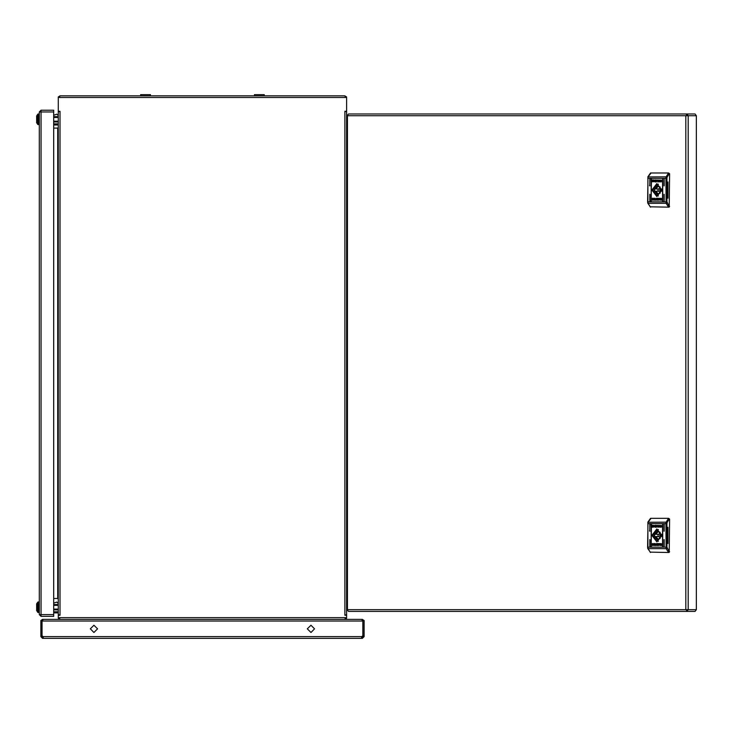 <?xml version="1.0" encoding="UTF-8"?>
<svg xmlns="http://www.w3.org/2000/svg" width="733" height="733" viewBox="0 0 733 733"><rect width="100%" height="100%" fill="white"/><g stroke="black" fill="none" stroke-linecap="round" stroke-linejoin="round"><path stroke-width="1.1" d="M150.467 95.803L150.467 94.667L150.467 95.803L254.424 95.803L206.239 95.803L254.424 95.803L254.424 94.667L264.292 94.667L264.292 95.803L264.292 94.667M687.307 609.691L686.922 611.404L688.177 609.691L686.207 609.691L686.876 611.404L348.578 611.404L346.865 609.691L346.865 115.722L347.479 115.722L347.479 609.691L685.776 609.691L685.776 115.722L347.479 115.722M686.94 115.722L686.876 114.009L686.207 115.722L688.177 115.722L686.922 114.009L687.307 115.722M400.31 114.009L401.153 114.009M649.062 611.404L643.143 611.404M38.143 612.541L38.143 601.912L39.307 602.297L38.922 612.541L37.869 612.422L37.64 602.297M37.64 602.334L36.65 603.818L36.65 610.635L37.64 612.119M36.65 608.143L36.65 606.31M37.869 124.518L37.64 114.394L38.143 114.009L37.869 124.518L38.922 124.637L38.922 114.009L38.143 114.009M37.64 114.43L36.65 115.915L36.65 122.732L37.64 124.216M36.65 120.239L36.65 118.407M41.085 110.216L53.72 110.216L53.72 111.929L41.011 111.929L41.011 614.63L53.72 614.63L53.72 616.334L41.085 616.334L41.011 614.63L39.307 614.63L39.307 111.929L41.011 111.929L41.085 110.216L39.307 111.929M150.467 94.667L140.608 94.667L140.608 95.803L59.987 95.803L58.374 96.939M362.927 636.629L364.072 636.629L364.072 635.923L362.927 635.923L362.359 638.333L42.532 638.333L41.964 636.629L41.964 620.503L40.819 620.503L40.819 635.923L41.964 635.923M43.274 637.188L42.532 637.197M362.359 637.197L361.626 637.197L361.552 637.902L361.708 636.629L362.881 635.923L362.881 621.071L361.635 619.367L43.265 619.367L42.019 621.071L42.019 635.923L43.192 636.629L43.238 638.333L361.653 638.333M41.964 636.629L40.819 636.629L40.819 635.923M651.041 173.006L648.064 176.836L647.871 178.311L647.871 201.85L666.966 201.85L669.256 206.394L669.641 173.767L668.578 173.006L669.641 173.767M647.78 201.85L648.064 203.325L666.086 203.325L665.894 178.311L666.966 178.311L666.966 201.85M669.256 173.767L667.112 177.129L666.086 176.836L668.578 173.006L650.556 173.006L647.78 176.928L666.086 176.836L665.894 178.311L647.78 178.311M651.041 518.332L648.064 522.153L647.871 523.628L647.871 547.175L666.966 547.175L669.256 551.711L669.641 519.083L668.578 518.332L669.641 519.083M647.78 547.175L648.064 548.65L666.086 548.65L665.894 523.628L666.966 523.628L666.966 547.175M669.256 519.083L667.112 522.446L666.086 522.153L668.578 518.332L650.556 518.332L647.78 522.253L666.086 522.153L665.894 523.628L647.78 523.628M346.617 599.072L346.617 615.271L344.913 615.271L344.867 111.315L346.617 111.279L346.865 598.705M344.913 615.198L346.617 614.657L346.617 111.892L344.913 111.279M656.887 183.589L651.912 190.076L656.887 196.572L661.853 190.076L656.887 183.589M657.125 183.974L652.452 190.076L657.125 196.187L661.807 190.076L657.125 183.974M656.887 528.914L651.912 535.402L656.887 541.889L661.853 535.402L656.887 528.914M657.125 529.29L652.452 535.402L657.125 541.513L661.807 535.402L657.125 529.29M314.558 628.85L310.957 632.46L307.347 628.85L310.957 625.249L314.558 628.85M97.544 628.85L93.943 632.46L90.333 628.85L93.943 625.249L97.544 628.85M58.273 127.515L57.705 128.046L57.705 598.504L58.273 599.035L58.273 111.279L60.024 111.315L60.024 615.234L58.273 615.271L58.273 599.072M58.374 618.231L59.987 619.367L344.913 619.367L346.517 618.231M42.532 620.045L42.532 619.367L59.987 619.367L59.41 617.662L59.41 618.231L58.273 618.231L58.273 615.271M59.41 617.662L345.481 617.662L345.481 618.231L346.617 618.231L346.617 615.271M264.292 95.803L344.913 95.803L345.481 97.507L345.481 96.939L346.617 96.939L346.617 111.279M345.481 97.507L59.41 97.507L59.41 96.939L58.273 96.939L58.273 111.279M346.517 96.939L344.913 95.803L59.987 95.803L59.41 97.507M59.987 111.352L58.273 111.892L58.273 614.657L59.987 615.198M57.705 598.504L53.72 598.504M53.72 128.046L57.705 128.046M345.481 617.662L344.913 619.367L362.359 619.367L363.971 620.503M345.481 111.352L346.617 111.352M59.41 111.352L58.273 111.352M345.481 615.198L346.617 615.198M59.41 615.198L58.273 615.198M140.608 95.803L95.647 95.803L140.608 95.803M347.039 115.722L348.578 114.009L686.876 114.009M686.94 609.691L686.876 611.404M696.35 609.691L696.35 115.722L688.177 115.722L688.177 609.691L696.35 609.691L695.04 611.404L686.922 611.404M348.624 114.009L362.643 114.009M686.922 114.009L695.04 114.009L696.35 115.722M664.006 201.465L664.006 194.254L664.006 201.465M662.55 201.465L662.55 178.696L662.55 201.465M649.759 201.465L649.759 194.254L649.759 201.465M649.759 185.907L649.759 178.696L649.759 185.907M651.216 201.465L651.216 178.696L651.216 201.465M664.006 185.907L664.006 178.696L664.006 185.907M655.467 199.266L654.111 200.182L655.018 199.321L654.093 198.231L655.467 199.055L655.998 198.231L655.998 200.182L655.467 200.182L655.467 199.266L655.998 200.182M657.327 198.249L656.686 199.99L658.527 200.182L658.527 198.231L657.034 198.304L656.777 199.99L657.565 200.191M660.351 199.184L659.086 199.174L660.351 199.184M660.525 199.248L658.94 198.991L659.718 198.57L660.525 199.248M660.928 181.958L659.581 180.932L660.937 179.952L661.597 180.455L660.176 180.978L661.661 181.573L660.928 181.958M653.387 180.932L654.047 180.419L654.743 180.868L653.387 180.932M653.543 181.106L654.093 180.932M652.123 181.729L652.278 179.979L654.303 180.181L652.627 180.135L652.627 181.775L654.835 181.509L652.123 181.729L652.379 179.979L654.148 179.979M656.438 181.912L657.089 180.171L655.238 179.979L655.238 181.931L656.438 181.912M653.24 180.914L654.835 181.17L654.047 181.592L653.24 180.914M653.415 180.978L654.615 181.06L653.479 181.06L654.093 180.675M658.298 179.979L658.298 180.895L659.654 179.979L658.747 180.84L659.673 181.931L658.307 181.106L657.767 181.931L657.767 179.979L658.298 179.979L658.307 181.931M661.642 198.432L661.487 200.182L659.471 199.981L661.139 200.027L661.139 198.386L658.94 198.872L659.618 198.231L661.642 198.432M660.094 198.982L659.214 199.055L660.094 198.982M659.059 199.22L660.415 199.312L659.718 199.743L659.059 199.22M652.168 199.706L653.598 199.184L652.104 198.588L652.837 198.203L654.193 199.229L652.828 200.21L652.242 199.706M667.9 181.995L667.9 198.167M669.641 206.394L669.064 207.155L668.578 207.155L669.256 206.394M650.125 206.834L668.578 207.155L666.086 203.325L667.112 203.032M664.208 185.797L664.208 178.815M651.426 201.346L650.922 201.08M651.17 201.08L651.426 178.815M649.969 185.797L649.475 185.531M649.713 185.531L649.969 178.815M649.969 201.346L649.969 194.364M662.76 201.346L662.76 178.815M664.208 201.346L664.208 194.364M656.273 180.236L656.979 180.95L655.797 181.692L655.797 180.245L656.887 180.95L655.797 181.692M656.301 179.97L655.339 179.979L655.339 181.931M654.835 181.445L654.047 181.711M654.835 181.115L654.047 181.381M654.093 181.582L653.24 181.124M654.661 181.005L654.047 180.831M653.46 180.822L654.093 180.419M654.725 180.822L654.047 180.575M659.654 179.979L658.298 180.895M659.673 181.931L658.307 181.106M660.974 181.958L659.673 180.932L660.983 179.952M661.606 180.428L660.946 180.208M661.074 181.747L661.652 181.601M661.139 198.386L661.139 200.027M661.239 198.386L660.268 198.386M660.525 198.735L659.718 198.451M659.031 198.652L659.718 198.231M660.525 199.064L659.718 198.78M659.031 198.991L659.773 198.579M659.773 199.229L659.214 199.055M659.773 199.486L659.086 199.174M660.332 199.156L659.718 199.33M660.396 199.339L659.718 199.587M659.773 199.743L659.141 199.339M658.527 198.231L657.428 198.249M657.364 199.898L656.887 199.211L657.968 198.469L657.968 199.917L657.364 199.898M657.968 198.469L658.06 199.917M654.514 200.182L655.018 199.321M655.119 199.321L654.193 198.231L654.743 198.231M655.998 198.231L655.467 199.055M652.819 198.414L653.689 199.184L652.819 199.953M652.269 198.341L652.892 198.203M652.883 200.21L652.077 200.045M659.636 190.076L660.396 191.066L661.148 190.076L660.396 189.096L659.636 190.076M658.032 188.94L658.032 191.221L655.614 191.221L658.445 193.952L661.276 191.221M661.276 188.94L658.445 186.209L655.614 188.94L654.615 188.94L654.615 191.221L659.022 191.221L660.149 193.246M658.39 195.958L653.937 190.076L658.39 184.203M660.149 186.915L659.022 188.94L655.614 188.94M664.006 546.781L664.006 539.57L664.006 546.781M662.55 546.781L662.55 524.022L662.55 546.781M649.759 546.781L649.759 539.57L649.759 546.781M649.759 531.223L649.759 524.022L649.759 531.223M651.216 546.781L651.216 524.022L651.216 546.781M664.006 531.223L664.006 524.022L664.006 531.223M655.467 544.592L654.111 545.508L655.018 544.637L654.093 543.547L655.467 544.372L655.998 543.547L655.998 545.508L655.467 545.508L655.467 544.592L655.998 545.508M657.327 543.565L656.686 545.306L658.527 545.508L658.527 543.547L657.034 543.62L656.777 545.306L657.565 545.508M660.351 544.5L659.718 544.646M660.525 544.564L658.94 544.307L659.718 543.895L660.525 544.564M660.928 527.274L659.581 526.248L660.937 525.268L661.597 525.772L660.176 526.294L661.661 526.89L660.928 527.274M653.387 526.257L654.047 525.735L654.743 526.193L653.387 526.257M653.543 526.422L654.093 526.248M652.123 527.045L652.278 525.295L654.303 525.497L652.627 525.451L652.627 527.091L654.835 526.825L652.278 527.247L652.379 525.295M656.438 527.238L657.089 525.488L655.238 525.295L655.238 527.247L656.438 527.238M653.24 526.23L654.835 526.486L654.047 526.908L653.24 526.23M653.415 526.303L654.615 526.376L653.479 526.376L654.093 525.992M658.298 525.295L658.298 526.212L659.654 525.295L658.747 526.166L659.673 527.247L658.307 526.431L657.767 527.247L657.767 525.295L658.298 525.295L658.307 527.247M661.642 543.758L661.487 545.508L659.471 545.297L661.139 545.352L661.139 543.703L658.94 544.188L659.618 543.547L661.642 543.758M660.094 544.307L659.214 544.381L660.094 544.307M659.059 544.537L660.415 544.628L659.718 545.059L659.059 544.537M652.168 545.031L653.598 544.509L652.104 543.913L652.837 543.529L654.193 544.555L652.828 545.526L652.242 545.031M667.9 527.32L667.9 543.483M669.641 551.711L669.064 552.471L668.578 552.471L669.256 551.711M650.125 552.16L668.578 552.471L666.086 548.65L667.112 548.348M664.208 531.113L664.208 524.132M651.426 546.671L650.922 546.406M651.17 546.406L651.426 524.132M649.969 531.113L649.475 530.848M649.713 530.848L649.969 524.132M649.969 546.671L649.969 539.69M662.76 546.671L662.76 524.132M664.208 546.671L664.208 539.69M656.273 525.561L656.979 526.267L655.797 527.009L655.797 525.57L656.887 526.267L655.797 527.009M656.301 525.286L655.339 525.295L655.339 527.247M654.835 526.761L654.047 527.027M654.835 526.431L654.047 526.697M654.093 526.908L653.24 526.441M654.661 526.331L654.047 526.147M653.46 526.147L654.093 525.744M654.725 526.147L654.047 525.9M659.654 525.295L658.298 526.212M659.673 527.247L658.307 526.431M660.974 527.274L659.673 526.248L660.983 525.268M661.606 525.753L660.946 525.524M661.074 527.064L661.652 526.917M661.139 543.703L661.139 545.352M661.239 543.703L660.268 543.703M660.525 544.06L659.718 543.767M659.031 543.968L659.718 543.547M660.525 544.39L659.718 544.106M659.031 544.307L659.773 543.895M659.773 544.546L659.214 544.381M659.773 544.811L659.086 544.5M660.396 544.656L659.718 544.903M659.773 545.059L659.141 544.656M658.527 543.547L657.428 543.565M657.364 545.215L656.887 544.527L657.968 543.794L657.968 545.233L657.364 545.215M657.968 543.794L658.06 545.233M654.514 545.508L655.018 544.637M655.119 544.637L654.193 543.547L654.743 543.547M655.998 543.547L655.467 544.372M652.819 543.739L653.689 544.509L652.819 545.279M652.269 543.657L652.892 543.529M652.883 545.526L652.077 545.37M659.636 535.402L660.396 536.391L661.148 535.402L660.396 534.412L659.636 535.402M658.032 534.265L658.032 536.538L655.614 536.538L658.445 539.268L661.276 536.538M661.276 534.265L658.445 531.535L655.614 534.265L654.615 534.265L654.615 536.538L659.022 536.538L660.149 538.563M658.39 541.284L653.937 535.402L658.39 529.519M658.032 536.538L659.022 536.538M660.149 532.24L659.022 534.265L655.614 534.265M53.72 612.916L58.273 612.916M53.72 611.78L58.273 611.78M53.72 609.883L58.273 609.883M53.72 609.123L58.273 609.123M53.72 605.33L58.273 605.33M53.72 604.569L58.273 604.569M58.273 603.589L56.762 602.068L53.72 603.204M39.307 124.253L38.143 124.637M39.307 114.394L38.922 114.009M53.72 125.013L58.273 125.013M53.72 123.877L58.273 123.877M53.72 121.98L58.273 121.98M53.72 121.22L58.273 121.22M53.72 117.427L58.273 117.427M53.72 116.666L58.273 116.666M58.273 115.677L56.762 114.165L53.72 115.301M40.443 111.929L41.011 110.216M39.307 614.63L41.011 616.334L53.72 616.334M40.443 614.63L41.011 616.334M53.72 614.63L53.72 111.929M361.708 636.629L43.192 636.629L43.238 638.333M364.072 636.629L362.359 638.333M364.072 635.923L364.072 620.503L362.927 620.503L362.927 635.923M42.532 638.333L40.819 636.629M41.964 621.071L42.248 620.585M40.92 620.503L42.532 619.367M362.359 620.045L362.359 619.367M362.643 620.585L362.927 621.071M667.112 177.129L666.966 178.311M647.935 177.129L647.606 201.85L647.78 203.233L650.556 207.155M650.327 207.082L647.935 203.032M667.112 522.446L666.966 523.628M647.935 522.446L647.606 547.175L647.78 548.55L650.556 552.471M650.327 552.407L647.935 548.348M362.881 621.071L42.019 621.071M641.851 114.009L649.062 114.009M393.942 611.404L401.153 611.404M661.743 191.066L660.396 191.066M661.743 189.096L660.396 189.096M661.743 536.391L660.396 536.391M661.743 534.412L660.396 534.412M50.495 616.334L43.293 616.334L50.495 616.334M50.495 110.216L43.293 110.216L50.495 110.216"/></g></svg>
